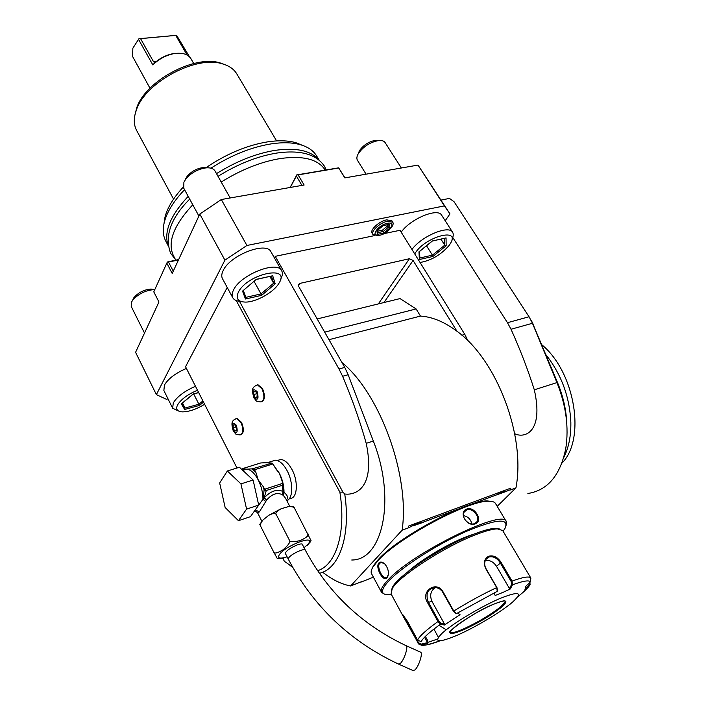 <?xml version="1.0" encoding="UTF-8"?>
<svg xmlns="http://www.w3.org/2000/svg" width="706" height="706" viewBox="0 0 706 706"><rect width="100%" height="100%" fill="white"/><g stroke="black" fill="none" stroke-linecap="round" stroke-linejoin="round"><path stroke-width="1.06" d="M366.087 174.17L357.483 160.359C356.468 158.673 356.742 156.45 358.295 153.687L359.38 150.802M401.361 167.993L385.097 142.541C383.967 140.909 381.796 140.247 378.584 140.547C370.068 142.188 363.325 146.548 358.339 153.617M378.795 140.529L375.557 140.309C368.77 141.615 363.387 145.092 359.416 150.74M168.002 398.855L166.387 399.278L156.379 394.628L135.578 352.312L158.956 301.991L153.776 291.843L166.828 263.135L172.202 273.46L199.798 214.068L221.313 199.524L304.136 185.025L298.108 174.885L338.748 168.002L344.819 177.894L418.023 165.08L449.951 213.918L445.195 220.749M338.748 168.002L344.969 177.868M156.379 394.628L224.914 260.143L246.915 245.467L221.313 199.524M246.915 245.467L444.418 205.896L418.023 165.08M444.418 205.896L449.951 213.918M199.798 214.068L224.914 260.143M227.217 287.466L185.546 366.723L236.987 468.007M274.59 258.219L275.225 256.34L374.445 235.627M384.073 233.615L400.02 230.288L464.83 334.415L467.937 340.83M372.953 234.577C370.429 231.409 380.128 222.496 387.568 221.225L392.827 222.24L391.98 220.872L386.711 219.848C379.272 221.11 369.582 230.032 372.115 233.201L372.953 234.577L379.387 235.327M186.419 368.435C175.556 373.139 168.231 378.672 164.436 385.044L163.871 390.506L172.617 408.165M281.65 270.707L270.972 251.83C266.453 241.09 230.094 255.131 223.211 270.495C221.552 273.796 221.313 276.531 222.487 278.702L232.803 297.8C231.665 295.69 231.947 293.008 233.642 289.742C240.746 274.572 277.299 260.249 281.65 270.707C282.903 272.993 282.532 275.878 280.556 279.373M451.981 239.157C453.446 236.254 453.649 233.942 452.581 232.239L441.638 215.215C437.844 207.432 410.239 218.922 401.202 232.186M452.731 237.428L507.464 322.695L529.041 316.765L454.09 201.766L449.475 198.421L441.003 200.08M529.041 316.765L454.09 201.766M289.866 565.321L292.593 567.183M319.341 573.316C339.207 569.001 350.873 536.295 344.837 494.65L344.74 493.988C356.009 495.568 375.46 487.378 366.211 443.333C359.954 420.988 352.082 398.643 342.604 376.28L339.004 369L344.749 367.42L298.682 286.415L298.435 284.562L299.829 283.415L298.417 285.78M282.806 558.225L284.386 561.341L292.425 566.874M317.568 570.73C336.197 565.029 346.39 532.306 339.86 492.117L236.236 300.562M344.74 493.988L342.94 492.161L339.86 492.117M342.94 492.161L239.475 301.294M275.225 256.34L339.004 369M497.2 506.326L515.945 487.881C525.952 435.77 496.583 359.575 456.958 331.238L413.081 260.479L409.427 258.723L299.829 283.415M322.668 572.213C331.996 579.6 341.316 584.189 350.617 585.971L402.12 530.197C410.115 475.632 380.066 393.736 341.951 362.505M351.738 560.008C382.926 560.299 396.145 498.621 373.333 441.065L348.164 374.727L344.749 367.42M456.958 331.238C444.48 321.901 432.319 316.844 420.458 316.085L328.978 339.692M515.945 487.881L510.182 490.026L510.826 488.137L408.43 526.111L408.624 527.779L402.12 530.197M420.458 316.085L416.116 308.946L400.064 298.576L317.188 318.944M416.116 308.946L324.681 332.138M409.427 258.723L378.345 303.915M405.067 265.059L402.146 269.304M361.507 581.709L350.617 585.971M408.624 527.779L417.528 523.252L423.618 522.202L413.513 525.749M423 522.228L458.3 509.105M470.593 504.534L497.765 494.438L502.054 491.861L506.908 491.235L497.765 494.438M506.396 491.226L510.509 489.699M373.43 577.226L369.026 578.77M360.925 582.115L369.97 578.576M408.924 527.453L408.43 526.111M514.692 433.696C524.461 438.7 543.973 432.557 534.31 389.809C527.92 369.679 520.163 349.496 511.02 329.252L507.464 322.695M529.253 317.091L532.448 323.277L556.946 382.599C566.062 405.429 569.01 427.377 565.78 448.451C560.317 475.35 547.679 490.361 527.876 493.494M531.3 320.153L557.775 383.199C563.309 396.763 566.327 410.451 566.839 424.262M546.091 354.915C561.464 374.595 569.716 397.107 570.845 422.444C571.066 436.105 568.692 447.816 563.732 457.594M541.934 344.855C575.055 372.124 586.13 439.229 561.888 463.18M491.861 501.445L487.369 500.951C467.284 500.007 397.399 537.495 378.107 559.761L373.43 565.683L371.691 569.548M506.308 525.158L506.264 521.549L495.48 503.44C494.509 501.895 492.197 501.163 488.552 501.251C468.246 500.298 397.354 538.325 377.807 560.864L373.077 566.847C371.197 569.901 370.703 572.222 371.603 573.81L381.567 592.387L384.576 594.17M386.976 577.799C383.19 582.459 374.868 567.006 378.919 562.911C380.525 561.473 382.528 561.879 384.938 564.129C388.097 568.092 389.068 572.169 387.85 576.37L386.976 577.799L387.17 577.049L385.741 577.737C381.867 578.24 376.527 566.238 379.713 563.273L381.293 562.505L384.496 563.697M506.264 521.549C503.519 508.338 412.683 552.692 388.097 579.873C382.431 585.812 380.252 589.978 381.567 592.387M466.754 509.026C474.626 505.849 483.592 521.169 475.376 523.79C466.94 527.55 457.982 512.009 466.754 509.026L466.79 509.856C472.27 507.438 480.23 516.801 477.124 521.558L474.767 523.525C469.128 526.182 460.541 517.419 464.257 512L466.79 509.856M503.096 531.203L504.922 528.565C509.767 517.816 496.971 518.733 466.534 531.3C437.835 543.947 402.835 566.291 389.288 580.411C380.499 589.845 380.216 594.62 388.45 594.726L391.406 594.514M407.741 571.922C419.708 560.599 447.798 543.797 467.151 536.428L475.403 533.577M499.363 528.926L495.268 528.344C490.564 528.538 483.654 530.391 474.538 533.913C444.453 545.244 399.57 574.322 392.863 586.518L391.38 590.137M529.897 582.362L530.082 584.568L529.323 585.812L524.823 590.181L525.838 586.289L530.4 581.868L530.868 578.108L502.672 530.497L497.28 528.865C492.47 529.068 485.401 530.983 476.056 534.592C445.212 546.223 399.128 576.07 392.271 588.522L391.071 593.896L402.923 615.853L402.738 614.617L407.494 621.395L417.573 640.051L421.111 641.675C423.132 637.853 429.636 631.994 440.641 624.104L437.967 621.562L427.474 602.509C420.185 591.257 436.564 579.979 443.121 591.946L453.781 611.052L456.35 613.69L455.599 613.452L453.499 611.378L442.168 591.231L439.414 588.689L435.999 587.454C427.774 588.389 425.215 593.269 428.313 602.086L438.814 621.13L440.915 623.195L440.641 624.104L444.348 625.039L460.03 614.661L459.182 614.405L458.159 612.57M433.916 629.09L438.338 637.174M456.35 613.69L497.253 591.337L496.715 587.604L485.799 568.727C483.231 562.964 484.184 558.808 488.649 556.24C493.503 555.04 497.659 557.096 501.128 562.426L512.053 581.091L512.468 584.842L511.576 584.568L509.494 588.583L496.53 566.336C493.432 561.738 489.673 559.84 485.234 560.643M425.374 636.415L427.448 640.157L427.818 643.316L421.57 644.816L418.72 644.057L402.923 615.853M439.759 640.907C430.219 644.552 424.165 645.849 421.57 644.816L421.403 644.093L418.605 642.831L403.285 615.138M497.465 590.331L496.971 587.63L486.063 568.771C484.29 565.4 484.21 562.303 485.834 559.47L488.676 557.078C493.167 555.957 497.042 557.908 500.298 562.911L511.206 581.585L511.576 584.568M511.206 581.585L512.053 581.091C523.102 577.023 529.368 576.025 530.85 578.073L515.406 552.004M529.491 582.75L528.909 585.239L525.396 588.645M517.966 596.552C523.534 592.175 527.32 588.601 529.323 585.812L528.909 585.239M530.4 581.868C528.944 579.97 522.961 580.959 512.468 584.842L510.323 588.963L502.884 592.422L495.135 595.476L494.2 592.784M499.733 598.591C480.83 606.692 453.278 623.23 442.503 632.876C432.796 642.592 437.808 643.334 457.559 635.091C475.8 627.043 500.81 612.111 512.265 602.386C523.49 592.078 519.307 590.807 499.733 598.591M427.818 643.316L427.492 642.636L421.403 644.093M427.492 642.636L424.562 637.236M444.348 625.039L444.533 624.113L440.915 623.195M444.533 624.113L432.01 601.45C429.425 595.246 430.66 590.56 435.708 587.418M510.323 588.963L509.494 588.583M450.216 632.241L450.949 632.647C452.978 632.938 457.241 631.667 463.727 628.834C478.553 621.977 490.979 614.547 501.004 606.542L505.161 601.856L505.161 601.071L505.161 601.856M388.291 574.649L387.17 577.049M463.471 515.636C468.007 516.554 470.778 519.298 471.776 523.878M289.336 498.648L289.866 498.471C297.367 498.86 298.691 481.624 291.94 469.455C288.366 463.021 284.589 459.712 280.6 459.509L277.864 460.365M240.949 434.764C243.923 432.99 244.117 428.869 241.514 422.373L237.145 418.429L236.201 418.667M261.75 401.758C265.015 399.843 265.271 395.492 262.526 388.715L258.008 384.77L256.958 385.017M286.821 500.695C293.193 498.586 293.414 482.163 287.095 470.655C283.362 463.913 279.417 460.427 275.269 460.215L272.428 461.097M286.424 499.919L286.76 499.521C288.392 497.589 287.474 495.197 284.006 492.329L283.335 495.453L282.426 494.818C277.326 492.117 272.075 493.856 266.665 500.042L259.376 511.85L257.778 513.191C256.49 511.673 255.343 511.056 254.354 511.356M289.795 506.414L285.559 498.26L283.335 495.453L283.847 492.682M293.493 506.484L294.658 508.523C294.464 507.137 292.346 506.502 288.304 506.634L281.129 508.752C276.461 511.4 274.872 513.403 276.346 514.753C276.108 512.741 273.566 512.935 268.712 515.327L262.985 519.987C260.47 523.34 259.737 525.502 260.77 526.482L259.773 524.329M294.658 508.523L311.064 540.672L310.066 542.261M283.733 558.005L277.343 558.64L273.443 551.527C273.778 554.016 277.061 553.38 283.3 549.621C288.948 544.617 290.934 541.37 289.239 539.861C289.504 542.137 293.255 542.34 300.482 540.469C307.022 537.416 309.396 535.042 307.595 533.348M260.77 526.482L273.443 551.527M276.346 514.753L289.239 539.861M285.753 554.184L285.198 553.786C285.709 551.095 289.778 548.112 297.394 544.838C300.385 543.805 302.159 543.664 302.706 544.414L302.715 545.129M420.246 652.017L420.723 652.229C422.991 653.659 418.534 667.091 414.793 670.012L412.86 670.479L398.811 664.214M266.665 500.042L264.176 497.774L266.277 490.493L282.118 485.331L283.097 491.535C277.237 488.79 270.936 490.864 264.176 497.774L263.267 499.354L265.597 501.331L262.959 499.274L254.222 511.373M258.696 505.09L250.462 516.66L238.469 520.701L225.135 507.473L219.654 482.975L227.367 470.99L239.44 467.248L253.11 480.018L258.696 505.09L246.579 509.114L238.469 520.701M227.367 470.99L240.949 483.892L253.11 480.018M240.949 483.892L246.579 509.114M263.144 499.513L264.097 489.92L263.241 486.646L258.211 479.886L255.872 472.314L252.13 468.863L246.685 469.181L242.485 468.643L260.735 462.959L267.653 462.633L272.057 463.118L272.984 463.957L275.905 468.996L279.302 473.152L282.903 483.292L264.724 489.205L266.277 490.493M272.057 463.118L252.13 468.863M242.485 468.643L241.937 469.578M263.241 486.646L264.724 489.205M272.984 463.957L254.548 469.746L255.872 472.314M264.212 488.534L264.097 489.92L265.703 490.405M263.276 499.195L262.959 499.274C262.967 492.753 261.388 486.293 258.211 479.886C254.557 473.099 250.709 469.525 246.685 469.181L243.791 470.046M282.815 484.537L283.741 492.594L283.097 491.535L282.426 494.818M282.118 485.331L282.903 483.292M282.576 484.898L282.806 484.272M283.741 492.435L284.006 492.329C284.05 485.86 282.488 479.471 279.302 473.152L273.91 465.731M254.548 469.746L253.63 468.89M236.342 425.233C238.107 432.451 237.048 434.164 233.165 430.36C231.391 423.176 232.45 421.464 236.342 425.233M233.28 424.959L233.104 427.862L234.56 430.704L236.21 430.66L236.395 427.748L234.93 424.897L233.28 424.959M233.104 427.862L236.016 427.015M234.56 430.704L236.245 430.219M257.152 391.671C258.987 399.172 257.84 401.017 253.719 397.204C251.874 389.738 253.022 387.903 257.152 391.671M253.886 391.53L253.675 394.583L255.21 397.496L256.975 397.372L257.196 394.31L255.643 391.389L253.886 391.53M253.675 394.583L256.869 393.701M255.21 397.496L257.002 397.001M392.827 222.24C393.657 223.776 392.889 225.849 390.542 228.479M387.32 223.334C397.284 221.093 389.138 233.554 379.634 235.266C369.644 237.648 377.604 225.09 387.32 223.334M389.562 224.243L383.04 225.576L376.925 230.685L377.375 234.401L383.87 233.051L389.941 227.994L389.562 224.243L383.014 225.752M389.941 227.994L388.291 227.297L388.026 224.729M383.87 233.051L383.234 231.515L388.291 227.297L387.356 224.861M377.375 234.401L377.939 232.954L377.622 230.253M376.925 230.685L377.569 230.147M377.728 231.162L382.414 230.191L387.479 225.973M382.414 230.191L383.234 231.515L377.904 232.618M195.483 386.288C184.566 391.062 177.171 396.595 173.297 402.888L172.652 408.253L178.503 410.989M204.616 404.282C196.25 409.365 188.74 411.889 182.095 411.872C177.065 411.421 175.565 409.092 177.594 404.865C181.115 399.252 187.743 394.372 197.486 390.241M198.651 392.536L193.188 393.992L181.954 403.329M181.318 403.858L184.654 409.48L199.516 405.412L198.898 404.229L202.913 400.92M184.654 409.48L185.025 408.024L198.898 404.229L193.7 393.948M182.51 402.985L185.025 408.024L182.201 403.241M240.649 301.383C236.713 301.188 234.092 299.997 232.803 297.8M279.135 282.965L278.693 283.688C273.328 292.558 255.996 302.177 245.511 302.097C237.843 301.859 235.495 298.506 238.46 292.019C247.577 273.734 290.898 264.512 279.135 282.965M256.269 279.347L242.546 291.11L245.459 299L261.67 295.32L275.208 283.838L272.71 275.755L256.269 279.347L243.243 290.51M242.546 291.11L243.093 290.81M272.71 275.755L256.304 279.488M275.208 283.838L273.646 283.203L271.466 276.178M261.67 295.32L261.008 293.925L273.646 283.203L269.913 276.514M245.459 299L245.864 297.358L261.008 293.925L254.089 281.385M452.581 232.239C448.928 224.658 421.2 236.333 411.969 249.483M414.722 253.913L415.569 252.58C425.771 236.748 459.765 227.57 450.834 242.785L449.431 245.035C441.215 254.672 431.428 260.488 420.052 262.482M432.39 240.896L418.958 251.821L419.39 259.526L432.919 256.454L446.157 245.767L446.06 237.913L432.231 241.02M418.958 251.821L419.47 251.407M446.06 237.913L432.354 241.037L419.355 251.61M446.157 245.767L444.762 245.176L444.665 238.346M432.919 256.454L432.407 255.157L444.762 245.176L440.932 239.166M419.39 259.526L419.893 258.343L419.514 251.477M426.512 245.785L432.407 255.157L419.876 257.999M178.45 260.011L168.496 262.014L173.279 271.157M166.828 263.135L167.366 262.005L168.496 262.014M178.689 259.499L167.366 262.005M301.93 185.404L296.37 176.05L296.908 174.903L298.108 174.885M296.37 176.05L290.272 187.452M296.908 174.903L338.73 167.825M296.926 174.717L290.104 187.478M175.741 260.09L173.561 255.943C167.101 242.573 173.508 225.514 192.773 204.775M221.225 182.042C241.117 169.661 260.779 161.833 280.194 158.559C303.059 155.408 318.018 159.185 325.069 169.872L325.122 169.952M318.733 159.812C310.887 150.607 296.423 147.448 275.331 150.325C255.934 153.511 236.325 161.277 216.504 173.632M188.193 196.347C170.464 215.409 163.739 231.612 168.01 244.956M318.212 159.203L316.5 155.744C313.296 150.599 307.957 146.927 300.465 144.721C292.505 142.453 282.85 142.162 271.483 143.83C251.398 147.069 231.224 155.188 210.944 168.169M184.566 189.693C173.773 201.016 167.04 211.8 164.366 222.037C162.504 229.556 163.007 235.98 165.875 241.311L168.099 245.547M302.706 145.427L295.902 142.7C288.207 140.512 278.896 140.212 267.953 141.8C247.029 145.207 226.291 153.89 205.755 167.86M183.286 187.064C173.561 197.565 167.472 207.564 165.001 217.06L163.951 223.811M173.552 199.11L136.708 130.592C134.069 125.73 133.611 119.967 135.331 113.322L136.355 110.118C145.101 82.417 196.118 55.059 222.416 63.849C229.062 65.746 233.836 69.047 236.722 73.768L276.602 140.909M134.811 115.563L136.655 108.027C145.18 81.031 194.759 54.45 220.396 63.011L224.985 64.67M193.726 63.522L190.902 58.633C187.77 53.921 181.883 52.297 173.244 53.78C165.407 55.509 158.612 59.233 152.849 64.952L138.517 39.359L132.86 48.193L132.543 56.401L149.972 88.215M152.849 64.952L155.117 62.304L153.573 61.81L140.565 38.636L138.923 38.724L176.597 35.3L189.508 56.833M139.02 38.751L138.517 39.359M176.597 35.3L175.75 35.397L187.09 55.042M155.196 62.331L156.035 61.722C161.047 57.671 166.545 55.024 172.52 53.753L178.194 53.206M140.565 38.636L175.75 35.397M154.773 289.654L154.12 289.628C145.436 290.307 138.252 293.899 132.56 300.394L131.387 302.415L131.21 306.422L144.509 333.091M151.119 289.045L154.12 289.628L151.119 289.045C144.183 289.584 138.447 292.443 133.911 297.632L132.966 299.256M230.165 197.971L214.977 170.914C213.486 168.531 210.476 167.525 205.949 167.887C197.848 169.105 191.141 172.802 185.846 178.98L183.895 182.21L183.736 188.167L198.889 216.01M207.229 167.799L203.125 167.543C196.665 168.513 191.317 171.461 187.09 176.394L185.528 178.971M344.078 493.317L344.837 494.65M461.883 335.226L464.83 334.415M373.333 441.065L366.211 443.333M342.604 376.28L348.164 374.727M413.081 260.479L383.958 302.539M557.775 383.199L556.946 382.599L534.31 389.809M533.489 324.398L532.448 323.277L511.02 329.252M453.499 611.378L453.781 611.052C468.237 602.059 482.551 594.24 496.715 587.604L496.971 587.63M417.573 640.051C419.585 636.044 426.38 629.884 437.967 621.562L438.814 621.13M437.252 639.186L427.792 642.372M418.084 643.237L418.605 642.831M408.147 624.828L409.021 624.219M427.474 602.509L432.01 601.45M488.649 556.24L488.676 557.078M501.128 562.426L496.53 566.336M492.894 604.512C479.921 610.099 461.203 621.324 453.684 627.996C446.819 634.765 450.19 635.329 463.798 629.681C478.88 622.683 491.552 615.102 501.807 606.957C509.397 599.906 506.423 599.085 492.894 604.512C500.651 601.38 504.737 600.241 505.169 601.08C507.808 603.745 481.704 621.192 463.763 628.896C455.847 632.338 451.337 633.467 450.234 632.285C444.806 633.917 471.987 612.843 492.779 604.557M378.919 562.911L379.713 563.273M475.376 523.79L474.767 523.525M286.76 499.521L286.318 499.716M304.074 547.759L308.134 543.999C316.835 534.071 286.574 544.864 279.585 554.307C276.999 558.287 279.505 559.126 287.104 556.822M302.142 544.017L305.31 550.133C304.63 547.874 291.746 553.707 288.904 557.581L288.33 559.231C313.155 606.251 349.832 641.18 398.352 664.011L400.231 663.516C403.894 660.551 408.421 647.128 406.25 645.743L420.723 652.229M405.8 645.54L406.25 645.743C361.834 624.784 328.193 592.908 305.31 550.133M255.343 510.014L259.376 511.85M269.851 463.065L266.586 462.721M243.941 468.669L242.643 470.24M237.145 418.429L236.642 418.57C231.277 420.405 231.127 423.256 233.209 430.792C236.969 435.205 234.348 434.084 240.164 434.931C243.402 433.466 243.685 429.336 241.02 422.523L236.642 418.57L235.601 418.87M258.008 384.77L257.496 384.902C253.878 386.147 252.166 388.318 252.351 391.398L253.772 397.725C257.558 402.093 254.99 401.043 260.893 401.926C264.468 400.373 264.838 396.013 262.005 388.856L257.496 384.902L256.322 385.229M199.516 405.412L203.522 402.111M245.917 297.455L243.385 290.554L245.864 297.358M153.573 61.81L156.264 61.537M378.584 140.547L375.557 140.309M373.077 566.847L373.43 565.683M392.271 588.522L392.863 586.518M439.626 640.916C428.533 644.79 422.232 646.114 420.697 644.896M450.949 632.647L450.199 632.188M446.263 629.761L438.991 625.287M497.28 528.865L495.268 528.344M387.85 576.37L387.973 575.725M386.914 577.279L385.741 577.737M488.552 501.251L487.369 500.951M475.473 523.199L477.124 521.558M280.6 459.509L277.317 460.541M261.847 521.222L257.787 513.218M262.985 519.987L259.755 524.373M293.546 506.493L288.304 506.634M281.129 508.752L268.712 515.327M309.087 543.488L306.828 545.72M285.189 553.072L288.33 559.231M242.776 470.364L243.844 470.028M267.592 462.642L275.269 460.215M268.924 462.942L267.724 462.651M282.824 484.404L282.868 483.928M382.987 225.77L377.428 230.412M198.695 392.615L193.232 394.08L181.795 403.576M164.366 222.037L165.001 217.06M300.465 144.721L295.902 142.7M316.5 155.744L319.191 160.191M135.658 111.151L135.331 113.322M220.396 63.011L222.416 63.849M172.52 53.753L173.244 53.78M132.56 300.394L133.911 297.632M205.949 167.887L203.125 167.543M185.846 178.98L187.09 176.394M175.432 259.508L170.684 253.366C164.277 236.386 170.614 218.295 189.685 199.101M326.198 169.767L324.345 166.078C316.156 154.111 300.368 149.76 276.973 153.025C257.434 156.229 237.79 163.995 218.022 176.341"/></g></svg>
